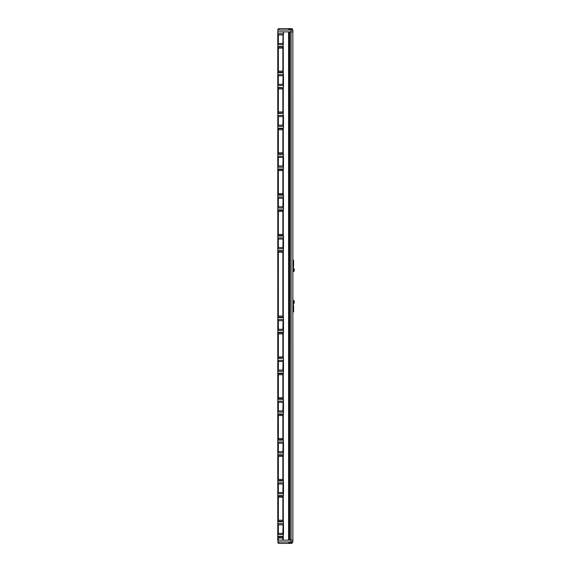 <?xml version="1.0" encoding="UTF-8"?>
<svg xmlns="http://www.w3.org/2000/svg" width="572" height="572" viewBox="0 0 572 572"><rect width="100%" height="100%" fill="white"/><g stroke="black" fill="none" stroke-linecap="round" stroke-linejoin="round"><path stroke-width="0.86" d="M293.579 262.248L293.579 265.744M293.507 261.411L293.507 266.581M292.878 260.153L293.593 260.181L293.593 260.996L292.878 260.982M293.593 260.996L292.986 263.385L293.593 270.535L292.878 271.25M293.593 268.325L294.222 268.954L294.222 271.006L292.878 272.015M278.285 28.807L279.1 28.807M279 28.907L278.021 28.907L278.021 29.887M279.1 543.193L278.121 543.193L279 543.093M278.021 543.093L278.021 541.97M293.579 309.752L293.579 306.256M293.336 309.938L293.336 306.077M293.629 309.931L293.507 310.589M293.507 305.419L293.629 306.077M292.878 311.018L293.593 311.004L293.593 311.819L292.878 311.847M293.593 311.004L292.986 308.615L293.593 301.465L292.878 300.75M293.593 303.675L294.222 303.046L294.222 300.994L292.878 299.985M289.432 28.807L291.413 28.907L289.167 28.907L289.167 30.03M291.413 543.093L289.167 543.093L291.413 543.093L291.413 541.97M289.167 543.093L289.167 541.97M283.083 34.12L283.49 34.084L283.49 31.918L277.777 31.868L277.777 85.55M283.083 85.135L283.49 85.171L283.49 87.337L283.083 87.373L282.875 88.946L278.349 88.946L277.777 87.966L277.777 113.077L277.777 72.115M283.083 41.584L283.083 44.595M283.283 34.084L283.083 71.779L282.875 71.135L278.349 71.135L277.835 72.015M277.777 46.99L277.777 44.537L278.349 43.501L282.875 43.501L283.083 44.18L283.083 44.723L277.777 44.723M283.083 43.787L283.083 44.652M277.777 47.004L283.083 47.004L282.875 48.119L278.349 48.119L277.835 47.24M277.835 31.918L277.777 33.891L278.349 34.928L278.349 43.501M283.083 74.946L283.49 74.911L283.083 71.779M283.083 36.844L283.083 38.746M283.083 33.777L283.083 34.248L283.083 33.705L277.777 33.705L277.777 44.537M283.083 33.834L283.083 44.18M283.083 36.908L283.083 37.866M277.777 39.682L277.777 38.746M283.083 534.205L283.49 534.241L283.083 536.901L277.777 537.037L277.777 534.434L278.349 533.397L282.875 533.397L283.083 534.62L277.777 534.62M277.806 113.099L277.777 534.434M283.083 493.379L283.49 493.414L283.49 495.588L282.875 495.953L282.875 497.19L278.349 497.19L277.777 496.21L277.835 493.8M283.083 452.559L283.49 452.595L283.49 454.761L282.875 455.126L282.875 456.37L278.349 456.37L277.777 455.248L277.777 493.793M283.083 483.19L283.49 483.154L283.49 480.988L283.018 480.637L283.083 455.248L277.777 455.248L277.835 452.974M283.083 411.733L283.49 411.768L283.49 413.935L282.875 414.3L282.875 415.544L278.349 415.544L277.777 414.428L277.777 452.974M283.083 442.363L283.49 442.335L283.49 440.161L283.018 439.811L283.083 414.428L277.777 414.428L277.777 411.962L278.349 410.925L282.875 410.925L283.083 411.604L283.083 412.147L277.777 412.147M283.083 370.906L283.49 370.942L283.49 373.108L282.875 373.473L282.875 374.717L278.349 374.717L277.777 373.602L277.777 411.962M283.083 373.602L283.083 374.074L283.083 373.602L277.777 373.602L277.777 371.135L278.349 370.098L282.875 370.098L283.083 371.321L277.777 371.321M283.083 330.08L283.49 330.115L283.49 332.289L282.875 332.654L282.875 333.891L278.349 333.891L277.777 332.775L277.777 371.135M277.835 332.318L283.083 332.318L283.083 333.247L283.083 332.775L277.777 332.775L277.777 330.316L278.349 329.272L282.875 329.272L283.083 329.951L283.083 330.502L277.777 330.494M283.083 248.434L283.49 248.47L283.49 250.636L283.083 250.672L282.875 252.245L278.349 252.245L277.777 251.129L277.835 319.476M277.777 251.115L277.777 248.663L278.349 247.626L282.875 247.626L283.083 248.305L283.083 248.849L277.777 248.849M283.083 207.607L283.49 207.643L283.49 209.81L283.083 209.845L282.875 211.418L278.349 211.418L277.777 210.303L277.835 237.823M277.777 210.289L277.777 207.836L278.349 206.799L282.875 206.799L283.083 207.479L283.083 208.022L277.777 208.022M283.083 166.781L283.49 166.817L283.49 168.99L282.875 169.355L282.875 170.592L278.349 170.592L277.777 169.476L277.777 207.836M277.777 169.469L277.777 167.017L278.349 165.973L282.875 165.973L283.083 166.652L283.083 167.203L277.777 167.196M283.083 125.962L283.49 125.997L283.49 128.164L283.083 128.2L282.875 129.773L278.349 129.773L277.777 128.65L277.777 167.017M277.777 128.643L277.777 126.19L278.349 125.154L282.875 125.154L283.083 125.826L283.083 126.376L277.777 126.376M277.835 87.795L277.806 85.55L277.835 87.795M283.083 84.299L283.49 84.263L283.49 75.811L283.083 75.776M283.083 115.766L283.49 115.737L283.083 113.227L277.835 113.528M283.083 125.125L283.49 125.089L283.49 116.638L283.083 116.602M283.083 156.592L283.49 156.556L283.49 154.39L282.875 154.025L282.875 152.781L278.349 152.781L277.777 153.761M283.083 165.951L283.49 165.916L283.49 157.464L283.083 157.429M283.083 197.419L283.49 197.383L283.49 195.216L282.875 194.852L282.875 193.608L278.349 193.608L277.777 194.587M283.083 206.771L283.49 206.742L283.49 198.284L283.083 198.255M283.083 238.245L283.49 238.209L283.49 236.036L282.875 235.678L282.875 234.434L278.349 234.434L277.777 235.414M283.083 247.597L283.49 247.562L283.49 239.11L283.083 239.075M283.083 319.891L283.49 319.855L283.49 317.689L282.904 317.331L282.875 316.08L278.349 316.08L277.777 317.06M283.083 329.25L283.49 329.215L283.49 320.763L283.083 320.728M283.083 360.717L283.49 360.682L283.49 358.515L282.875 358.151L282.875 356.907L278.349 356.907L277.777 357.886M283.083 370.07L283.49 370.041L283.49 361.59L283.083 361.554M283.083 401.544L283.49 401.508L283.49 399.335L282.875 398.977L282.875 397.733L278.349 397.733L277.777 398.713M283.083 410.896L283.49 410.86L283.49 402.409L283.083 402.373M283.083 451.723L283.49 451.687L283.49 443.236L283.083 443.2M283.083 492.549L283.49 492.513L283.49 484.062L283.083 484.026M283.083 524.016L283.49 523.981L283.49 521.814L283.083 521.778L282.875 520.205L278.349 520.205L277.777 521.185M283.083 533.376L283.49 533.34L283.49 524.889L283.083 524.853M283.083 537.373L282.875 538.016L278.349 538.016L277.777 537.037L277.777 540.132L283.083 540.132L283.083 536.901L283.083 540.132L288.595 540.132L288.595 31.868L277.835 31.868M283.083 47.004L283.083 47.476M283.083 40.562L283.083 41.52M283.083 72.708L277.835 72.708M283.083 46.546L277.835 46.546M282.875 43.501L283.083 34.248M289.654 31.868L290.876 31.868L290.876 540.132L289.654 540.132L289.654 31.868M277.878 540.132L277.878 541.97L292.878 541.97L292.878 540.132L291.055 540.132L291.055 31.868L292.85 31.868L292.878 540.132L283.083 540.132L283.083 536.901M283.083 84.599L283.083 85.421M283.083 82.411L283.083 85.478M278.349 88.946L278.349 111.955L277.777 112.934M277.777 85.364L278.349 84.327L282.875 84.327L283.083 85.006L283.083 85.55L277.799 85.55M277.806 72.272L277.777 74.718L278.349 75.754L278.349 84.327M277.777 87.831L283.083 87.831L283.083 112.605L282.875 111.955L278.349 111.955M283.083 113.227L283.083 112.605M283.083 81.388L283.083 78.686L283.083 81.388M283.083 75.468L283.083 77.735M283.083 74.603L283.083 75.075L283.083 74.524L277.799 74.524M283.083 74.66L283.083 85.006M277.777 80.509L277.777 79.572M277.835 87.373L283.083 87.73M283.083 87.831L283.083 88.302M282.875 84.327L283.083 75.075M283.083 125.425L283.083 126.248M283.083 123.237L283.083 126.305M282.875 125.154L283.083 115.351L277.777 115.358L278.349 116.574L278.349 125.154M277.777 128.65L283.083 128.65L283.083 153.425M283.083 128.65L283.083 153.904L283.083 128.65M283.083 122.215L283.083 123.173M283.083 115.43L283.083 118.554M283.083 115.351L277.835 115.358M283.083 115.901L283.083 125.826M277.806 115.351L277.777 126.19M277.777 121.335L277.777 120.392M283.083 115.48L283.083 116.302M283.083 154.354L277.835 154.354M283.083 166.252L283.083 167.067M283.083 160.339L283.083 167.124M277.806 153.918L277.777 156.363L278.349 157.4L278.349 165.973M277.777 169.476L283.083 169.476L283.083 194.251M283.083 156.249L283.083 159.316M282.875 165.973L283.083 156.177L277.799 156.177M283.083 156.728L283.083 166.652M277.777 162.155L277.777 161.218M277.835 169.019L283.083 169.019L283.083 169.948M283.083 156.306L283.083 157.128M283.083 195.181L277.835 195.181M283.083 207.078L283.083 207.893M283.083 200.143L283.083 207.951M277.806 194.745L277.777 197.19L278.349 198.227L278.349 206.799M277.777 210.303L283.083 210.303L283.083 235.078M283.083 203.861L283.083 202.981M283.083 197.075L283.083 197.547L283.083 197.004L277.799 197.004M283.083 197.133L283.083 207.479M277.777 202.981L277.777 202.045M283.083 210.303L283.083 235.55L277.777 235.55M283.083 236.007L277.835 236.007M282.875 206.799L283.083 197.547M277.777 270.341L277.777 269.405M277.777 284.634L277.777 283.691M283.083 247.898L283.083 248.72M283.083 245.71L283.083 248.777M282.875 247.626L283.083 237.823L277.777 237.83L278.349 239.053L278.349 247.626M277.777 251.129L283.083 251.129L283.083 316.724M283.083 285.514L283.083 282.811L283.083 285.514M283.083 271.221L283.083 268.525M283.083 241.985L283.083 242.871M283.083 237.902L283.083 240.969M283.083 238.374L283.083 248.305M277.806 235.571L277.777 248.663M277.777 243.808L277.777 242.871M277.835 250.672L283.083 250.672L283.083 317.203L277.777 317.203M283.083 250.972L283.083 251.601M283.083 237.959L283.083 238.774M283.083 317.653L277.835 317.653M282.875 329.272L283.083 319.476L277.777 319.476L278.349 320.699L278.349 329.272M283.083 333.247L283.083 357.55M283.083 319.548L283.083 322.615M283.083 320.027L283.083 329.951M277.806 317.217L277.777 330.316M277.777 325.454L277.777 324.517M283.083 319.605L283.083 320.427M283.083 358.179L277.835 358.48M283.083 368.182L283.083 371.249M283.083 370.377L283.083 371.192M277.806 358.043L277.777 360.489L278.349 361.525L278.349 370.098M283.083 374.074L283.083 398.377M283.083 363.442L283.083 366.28M283.083 360.374L283.083 360.846L283.083 360.303L277.799 360.303M283.083 360.432L283.083 370.778M283.083 363.506L283.083 364.464M277.777 366.28L277.777 365.344M283.083 399.306L277.835 399.306M282.875 370.098L283.083 360.846M283.083 406.17L283.083 412.076M283.083 411.197L283.083 412.019M278.349 415.544L278.349 438.552L277.777 439.532M277.806 398.87L277.777 401.315L278.349 402.352L278.349 410.925M277.835 413.971L283.083 413.971L283.083 439.203L282.875 438.552L278.349 438.552M277.777 439.675L283.083 439.675L283.083 439.203M283.083 401.201L283.083 404.332M282.875 410.925L283.083 401.122L277.799 401.122M283.083 401.673L283.083 411.604M277.777 407.107L277.777 406.17M283.083 401.258L283.083 402.073M283.083 440.125L277.835 440.125M283.083 446.11L283.083 452.902M283.083 452.023L283.083 452.845M278.349 456.37L278.349 479.379L277.777 480.358M277.777 452.788L278.349 451.751L282.875 451.751L283.083 452.423L283.083 452.974L277.806 452.974L277.806 455.233M277.806 439.696L277.777 442.135L278.349 443.171L278.349 451.751M283.083 455.248L283.083 480.022L282.875 479.379L278.349 479.379M277.777 480.501L283.083 480.501L283.083 480.022M283.083 442.027L283.083 442.499L283.083 441.949L277.799 441.949M283.083 442.077L283.083 452.423M277.777 447.933L277.777 446.989M283.083 448.813L283.083 449.771M283.083 480.952L277.835 480.952M282.875 451.751L283.083 442.499M277.777 493.615L278.349 492.571L282.875 492.571L283.083 493.25L283.083 493.8L277.806 493.8L277.806 496.053M277.806 480.516L277.777 482.961L278.349 483.998L278.349 492.571M277.777 496.21L283.083 496.074L283.083 520.849M283.083 487.816L283.083 490.654M283.083 482.847L283.083 485.914M282.875 492.571L283.083 482.775L277.799 482.775M283.083 483.326L283.083 493.25M277.777 488.753L277.777 487.816M283.083 495.624L283.083 521.478M283.083 482.904L283.083 483.726M283.083 521.778L277.835 521.778M277.806 521.342L277.777 523.788L278.349 524.824L278.349 533.397M283.083 530.458L283.083 527.763L283.083 530.458M283.083 526.74L283.083 527.763M283.083 523.673L283.083 524.145L283.083 523.602L277.799 523.602M283.083 523.73L283.083 534.076M277.777 529.579L277.777 528.642M282.875 533.397L283.083 524.145M288.753 31.868L288.753 540.132M289.489 31.868L289.489 540.132M291.756 543.093L292.306 543.093L291.656 543.193M277.878 30.03L279.308 28.6L291.448 28.6L292.878 30.03L277.878 30.03L277.878 31.868L290.991 31.868L290.991 30.03M290.991 31.868L292.878 31.868L292.878 30.03M288.788 28.6L288.774 30.03M292.12 30.03L291.413 29.208M291.656 28.807L292.206 28.807L291.756 28.907M292.878 541.97L291.448 543.4L279.308 543.4L277.878 541.97M290.991 541.97L290.991 540.132M288.774 541.97L288.788 543.4M291.413 542.792L292.12 541.97M283.283 43.443L283.283 44.344M278.207 47.762L278.207 71.493M277.835 33.998L277.835 44.43M278.207 34.549L278.207 43.88M278.349 48.119L278.349 71.135M282.875 48.119L282.875 71.135M282.875 34.928L278.349 34.928M283.283 46.511L283.283 72.737M283.283 74.911L283.283 75.811M283.283 84.263L283.283 85.171M283.283 87.337L283.283 113.563M283.283 115.737L283.283 116.638M283.283 125.089L283.283 125.997M283.283 128.164L283.283 154.39M283.283 156.556L283.283 157.464M283.283 165.916L283.283 166.817M283.283 168.99L283.283 195.216M283.283 197.383L283.283 198.284M283.283 206.742L283.283 207.643M283.283 209.81L283.283 236.036M283.283 238.209L283.283 239.11M283.283 247.562L283.283 248.47M283.283 250.636L283.283 317.689M283.283 319.855L283.283 320.763M283.283 329.215L283.283 330.115M283.283 332.289L283.283 358.515M283.283 360.682L283.283 361.59M283.283 370.041L283.283 370.942M283.283 373.108L283.283 399.335M283.283 401.508L283.283 402.409M283.283 410.86L283.283 411.768M283.283 413.935L283.283 440.161M283.283 442.335L283.283 443.236M283.283 451.687L283.283 452.595M283.283 454.761L283.283 480.988M283.283 483.154L283.283 484.062M283.283 492.513L283.283 493.414M283.283 495.588L283.283 521.814M283.283 523.981L283.283 524.889M283.283 533.34L283.283 534.241M283.283 536.414L283.283 540.132M277.835 88.059L277.835 112.841M278.207 88.581L278.207 112.319M277.835 74.818L277.835 85.257M278.207 75.375L278.207 84.706M282.875 88.946L282.875 111.955M282.875 75.754L278.349 75.754M277.835 128.886L277.835 153.668M278.207 129.408L278.207 153.146M277.835 115.644L277.835 126.083M278.207 116.202L278.207 125.533M278.349 129.773L278.349 152.781M282.875 129.773L282.875 152.781M282.875 116.574L278.349 116.574M277.835 169.712L277.835 194.487M278.207 170.234L278.207 193.965M277.835 156.471L277.835 166.91M278.207 157.021L278.207 166.352M278.349 170.592L278.349 193.608M282.875 170.592L282.875 193.608M282.875 157.4L278.349 157.4M277.835 210.539L277.835 235.314M278.207 211.061L278.207 234.792M277.835 197.297L277.835 207.736M278.207 197.848L278.207 207.178M278.349 211.418L278.349 234.434M282.875 211.418L282.875 234.434M282.875 198.227L278.349 198.227M277.835 251.358L277.835 316.967M278.207 251.88L278.207 316.445M277.835 238.116L277.835 248.555M278.207 238.674L278.207 248.005M278.349 252.245L278.349 316.08M282.875 252.245L282.875 316.08M282.875 239.053L278.349 239.053M277.835 333.011L277.835 357.786M278.207 333.533L278.207 357.264M277.835 319.769L277.835 330.208M278.207 320.32L278.207 329.651M278.349 333.891L278.349 356.907M282.875 333.891L282.875 356.907M282.875 320.699L278.349 320.699M277.835 373.838L277.835 398.612M278.207 374.36L278.207 398.091M277.835 360.596L277.835 371.035M278.207 361.147L278.207 370.477M278.349 374.717L278.349 397.733M282.875 374.717L282.875 397.733M282.875 361.525L278.349 361.525M277.835 414.657L277.835 439.439M278.207 415.179L278.207 438.917M277.835 401.415L277.835 411.854M278.207 401.973L278.207 411.304M282.875 415.544L282.875 438.552M282.875 402.352L278.349 402.352M277.835 455.484L277.835 480.266M278.207 456.006L278.207 479.744M277.835 442.242L277.835 452.681M278.207 442.799L278.207 452.13M282.875 456.37L282.875 479.379M282.875 443.171L278.349 443.171M277.835 496.31L277.835 521.092M278.207 496.832L278.207 520.563M277.835 483.068L277.835 493.507M278.207 483.619L278.207 492.95M278.349 497.19L278.349 520.205M282.875 497.19L282.875 520.205M282.875 483.998L278.349 483.998M277.835 537.137L277.835 540.132M278.207 537.659L278.207 540.132M277.835 523.895L277.835 534.334M278.207 524.445L278.207 533.776M278.349 538.016L278.349 540.132M282.875 538.016L282.875 540.132M282.875 524.824L278.349 524.824M292.85 31.868L292.85 540.132M277.806 31.868L277.806 33.705M277.806 44.723L277.806 46.983M277.806 126.376L277.806 128.636M277.806 167.203L277.806 169.455M277.806 208.022L277.806 210.281M277.806 248.849L277.806 251.108M277.806 330.502L277.806 332.754M277.806 371.321L277.806 373.58M277.806 412.147L277.806 414.407M277.806 534.62L277.806 536.879M288.917 31.868L288.917 540.132M289.325 31.868L289.325 540.132M277.835 523.602L283.083 523.602M277.777 521.321L283.083 521.321M283.083 532.253L283.49 532.253M283.083 525.968L283.49 525.968M277.835 536.443L283.083 536.443M277.835 534.62L283.083 534.62M277.835 482.782L283.083 482.782M283.083 491.427L283.49 491.427M283.083 485.142L283.49 485.142M277.835 495.617L283.083 495.617M277.835 441.956L283.083 441.956M283.083 450.6L283.49 450.6M283.083 444.322L283.49 444.322M277.835 454.797L283.083 454.797M277.835 401.129L283.083 401.129M277.777 398.848L283.083 398.848M283.083 409.781L283.49 409.781M283.083 403.496L283.49 403.496M277.835 412.147L283.083 412.147M277.835 360.303L283.083 360.303M277.777 358.022L283.083 358.022M283.083 368.954L283.49 368.954M283.083 362.669L283.49 362.669M277.835 373.144L283.083 373.144M277.835 371.321L283.083 371.321M283.083 328.128L283.49 328.128M283.083 321.843L283.49 321.843M277.835 330.494L283.083 330.494M283.083 246.482L283.49 246.482M283.083 240.197L283.49 240.197M277.835 248.849L283.083 248.849M277.835 197.004L283.083 197.004M277.777 194.723L283.083 194.723M283.083 205.655L283.49 205.655M283.083 199.371L283.49 199.371M277.835 209.845L283.083 209.845M277.835 208.022L283.083 208.022M277.835 156.185L283.083 156.185M277.777 153.904L283.083 153.904M283.083 164.829L283.49 164.829M283.083 158.544L283.49 158.544M277.835 167.196L283.083 167.196M277.777 113.077L283.083 113.077M283.083 124.002L283.49 124.002M283.083 117.725L283.49 117.725M277.835 128.2L283.083 128.2M277.835 126.369L283.083 126.369M277.835 74.532L283.083 74.532M277.777 72.251L283.083 72.251M283.083 83.183L283.49 83.183M283.083 76.898L283.49 76.898M277.835 85.55L283.083 85.55M277.835 33.705L283.083 33.705M283.083 42.357L283.49 42.357M283.083 36.072L283.49 36.072M277.835 44.723L283.083 44.723M291.413 28.907L291.413 30.03M283.083 493.8L277.799 493.8M283.083 452.974L277.799 452.974M283.083 319.476L277.799 319.476M283.083 237.823L277.799 237.823M292.306 543.093L292.306 542.542M292.306 28.907L292.306 29.458"/></g></svg>
